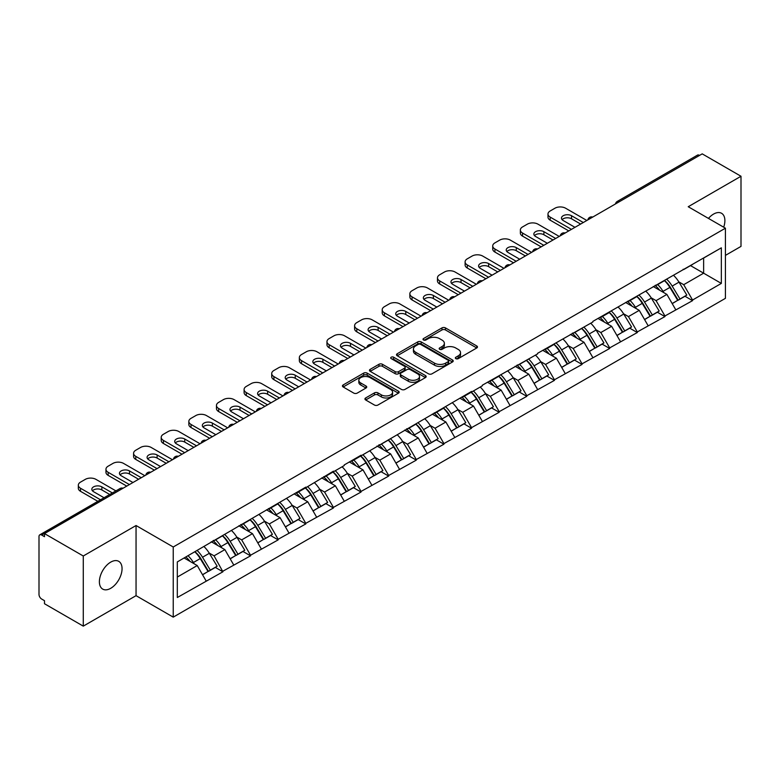 <?xml version="1.0" encoding="UTF-8"?>
<svg xmlns="http://www.w3.org/2000/svg" width="780" height="780" viewBox="0 0 780 780"><rect width="100%" height="100%" fill="white"/><g stroke="black" fill="none" stroke-linecap="round" stroke-linejoin="round"><path stroke-width="1.17" d="M455.842 358.644A1.716 0.994 0 0 0 458.269 358.644L476.746 347.977A2.457 1.423 0 0 0 477.467 346.973A2.457 1.423 0 0 0 476.746 345.969L445.458 327.902A2.457 1.423 0 0 0 441.977 327.902L423.511 338.569A1.716 0.994 0 0 0 423.004 339.271A1.716 0.994 0 0 0 423.511 339.973A1.716 0.994 0 0 0 425.938 339.973L428.327 338.598A7.868 4.543 0 0 1 439.452 338.598L442.065 340.099A7.868 4.543 0 0 1 444.366 343.307A7.868 4.543 0 0 1 442.065 346.525L439.676 347.899A1.716 0.994 0 0 0 439.169 348.601A1.716 0.994 0 0 0 439.676 349.303A1.716 0.994 0 0 0 442.104 349.303L444.502 347.929A7.868 4.543 0 0 1 455.627 347.929L458.231 349.43A7.868 4.543 0 0 1 460.531 352.648A7.868 4.543 0 0 1 458.231 355.856L455.842 357.24A1.716 0.994 0 0 0 455.335 357.942A1.716 0.994 0 0 0 455.842 358.644L455.842 357.24M110.721 562.126A16.029 9.253 -60 0 1 118.736 561.337A16.029 9.253 -60 0 1 121.192 574.178A16.029 9.253 -60 0 1 110.721 588.305A16.029 9.253 -60 0 1 102.707 589.095A16.029 9.253 -60 0 1 100.249 576.254A16.029 9.253 -60 0 1 110.721 562.126M708.464 218.41A16.029 9.253 -60 0 1 713.554 214.091A16.029 9.253 -60 0 1 721.568 213.291A16.029 9.253 -60 0 1 723.684 227.195M365.664 397.956A2.457 1.423 0 0 0 364.942 398.96A2.457 1.423 0 0 0 365.664 399.965L374.449 405.034A2.457 1.423 0 0 0 377.92 405.034L398.434 393.188A2.457 1.423 0 0 0 399.155 392.184A2.457 1.423 0 0 0 398.434 391.18L367.146 373.113A2.457 1.423 0 0 0 363.665 373.113L343.151 384.959A2.457 1.423 0 0 0 342.44 385.964A2.457 1.423 0 0 0 343.151 386.968L353.759 393.091A2.457 1.423 0 0 0 357.24 393.091L366.015 388.021A2.457 1.423 0 0 0 366.736 387.017A2.457 1.423 0 0 0 366.015 386.012L360.76 382.98A6.572 3.793 0 0 1 358.829 380.289A6.572 3.793 0 0 1 362.885 376.789A6.572 3.793 0 0 1 370.052 377.608L390.653 389.503A6.572 3.793 0 0 1 392.584 392.184A6.572 3.793 0 0 1 388.518 395.694A6.572 3.793 0 0 1 381.352 394.865L377.92 392.886A2.457 1.423 0 0 0 374.449 392.886L365.664 397.956L365.664 399.965M136.051 525.525L83.275 555.994L44.489 533.598L702.215 153.865L741 176.261L688.223 206.729L725.419 228.199L173.238 546.995L136.051 525.525L136.051 595.667L173.238 617.136L173.238 546.995M428.503 373.815A2.457 1.423 0 0 0 431.983 373.815L452.498 361.978A2.457 1.423 0 0 0 453.209 360.974A2.457 1.423 0 0 0 452.498 359.97L421.2 341.903A2.457 1.423 0 0 0 417.729 341.903L397.215 353.75A2.457 1.423 0 0 0 396.494 354.754A2.457 1.423 0 0 0 397.215 355.758L428.503 373.815M391.911 359.014A1.716 0.994 0 0 1 393.656 359.258L393.656 357.211L425.461 375.58A2.457 1.423 0 0 1 426.182 376.584A2.457 1.423 0 0 1 425.461 377.578L404.947 389.425A2.457 1.423 0 0 1 401.476 389.425L370.188 371.358L378.963 366.327L378.963 364.289L370.188 369.349A2.457 1.423 0 0 0 369.466 370.354A2.457 1.423 0 0 0 370.188 371.358L370.188 369.349M378.963 366.327A2.457 1.423 0 0 1 382.444 366.327L382.444 364.289A2.457 1.423 0 0 0 378.963 364.289M382.444 364.289L395.128 371.611A2.457 1.423 0 0 0 398.609 371.611L404.43 368.248A2.457 1.423 0 0 0 405.151 367.244A2.457 1.423 0 0 0 404.43 366.239L391.219 358.615A1.716 0.994 0 0 1 390.712 357.913A1.716 0.994 0 0 1 391.774 356.996A1.716 0.994 0 0 1 393.656 357.211M173.238 617.136L725.419 298.34L725.419 228.199M194.961 551.733A16.78 9.691 -120 0 1 200.714 558.451L208.533 571.36L215.348 567.421L222.914 571.789L214.061 555.838L209.147 553.01M222.914 571.789L177.314 597.509L177.314 561.922L305.789 487.13L305.789 487.744L333.421 471.178L333.421 471.793L344.224 465.562L344.224 464.948L361.043 455.227L361.043 455.842L471.549 391.433L471.549 392.048L482.352 385.808L482.352 385.193L537.605 353.906L537.605 353.291L592.858 322.003L592.858 321.389L721.344 247.826L721.344 283.413L692.562 300.027L683.709 284.69L678.805 281.853M664.618 280.576A16.78 9.691 -120 0 1 670.361 287.293L678.181 300.212L684.996 296.273L692.562 300.641L692.562 300.027M692.562 300.641L664.94 315.978L656.087 300.641L651.173 297.804M636.987 296.527A16.78 9.691 -120 0 1 642.74 303.244L650.559 316.154L657.374 312.224L664.94 316.592L664.94 315.978M664.94 316.592L637.309 331.929L628.456 316.592L623.551 313.755M609.365 312.478A16.78 9.691 -120 0 1 615.108 319.195L622.928 332.104L629.743 328.175L637.309 332.543L637.309 331.929M637.309 332.543L609.687 347.88L600.834 332.543L595.92 329.706M581.734 328.429A16.78 9.691 -120 0 1 587.486 335.147L595.306 348.055L602.121 344.126L609.687 348.485L609.687 347.88M609.687 348.485L582.056 363.821L573.202 348.485L568.298 345.657M554.112 344.38A16.78 9.691 -120 0 1 559.855 351.098L567.674 364.006L574.49 360.067L582.056 364.435L582.056 363.821M582.056 364.435L554.434 379.772L545.581 364.435L540.667 361.608M526.481 360.331A16.78 9.691 -120 0 1 532.233 367.048L540.053 379.957L546.868 376.019L554.434 380.386L554.434 379.772M554.434 380.386L526.802 395.723L517.949 380.386L513.045 377.559M498.859 376.282A16.78 9.691 -120 0 1 504.601 383L512.421 395.909L519.236 391.969L526.802 396.337L526.802 395.723M526.802 396.337L499.18 411.674L490.327 396.337L485.413 393.51M471.227 392.233A16.78 9.691 -120 0 1 476.98 398.95L484.799 411.86L491.615 407.921L499.18 412.288L499.18 411.674M499.18 412.288L471.549 427.625L462.696 412.288L457.792 409.461M443.606 408.184A16.78 9.691 -120 0 1 449.348 414.892L457.168 427.81L463.983 423.872L471.549 428.24L471.549 427.625M471.549 428.24L443.927 443.576L435.074 428.24L430.16 425.412M415.974 424.135A16.78 9.691 -120 0 1 421.726 430.843L429.546 443.761L436.361 439.822L443.927 444.19L443.927 443.576M443.927 444.19L416.296 459.527L407.443 444.19L402.538 441.353M388.352 440.076A16.78 9.691 -120 0 1 394.095 446.794L401.915 459.712L408.73 455.773L416.296 460.142L416.296 459.527M416.296 460.142L388.674 475.478L379.821 460.142L374.907 457.304M360.721 456.027A16.78 9.691 -120 0 1 366.473 462.745L374.293 475.663L381.108 471.724L388.674 476.092L388.674 475.478M388.674 476.092L361.043 491.429L352.19 476.092L347.285 473.255M333.099 471.978A16.78 9.691 -120 0 1 338.842 478.696L346.661 491.605L353.476 487.675L361.043 492.043L361.043 491.429M361.043 492.043L333.421 507.38L324.568 492.043L319.654 489.206M305.468 487.929A16.78 9.691 -120 0 1 311.22 494.647L319.04 507.556L325.855 503.626L333.421 507.994L333.421 507.38M333.421 507.994L305.789 523.331L296.936 507.994L292.032 505.157M277.846 503.88A16.78 9.691 -120 0 1 283.589 510.598L291.408 523.507L298.223 519.577L305.789 523.936L305.789 523.331M305.789 523.936L278.168 539.273L269.315 523.936L264.401 521.108M250.214 519.831A16.78 9.691 -120 0 1 255.967 526.549L263.786 539.458L270.601 535.519L278.168 539.887L278.168 539.273M278.168 539.887L250.536 555.224L241.683 539.887L236.779 537.059M222.593 535.782A16.78 9.691 -120 0 1 228.335 542.5L236.155 555.409L242.97 551.47L250.536 555.838L250.536 555.224M250.536 555.838L222.914 571.175M213.525 540.404L214.061 540.706L222.914 535.597M214.061 555.838L224.864 549.608L211.224 541.73M233.717 564.944L224.864 549.608M241.156 524.452L241.683 524.755L250.536 519.646M241.683 539.887L252.486 533.657L238.846 525.779M261.339 548.993L252.486 533.657M268.778 508.501L269.315 508.804L278.168 503.695M269.315 523.936L280.118 517.706L266.477 509.827M288.971 533.042L280.118 517.706M296.41 492.55L296.936 492.853L305.789 487.744M296.936 507.994L307.739 501.755L294.099 493.877M316.592 517.091L307.739 501.755M324.031 476.599L324.568 476.911L333.421 471.793M324.568 492.043L335.371 485.803L321.731 477.925M344.224 501.14L335.371 485.803M351.663 460.648L352.19 460.96L361.043 455.842M352.19 476.092L362.993 469.852L349.352 461.984M371.846 485.189L362.993 469.852M379.285 444.697L379.821 445.01L388.674 439.891M379.821 460.142L390.624 453.901L376.984 446.033M399.477 469.238L390.624 453.901M406.916 428.747L407.443 429.058L416.296 423.95M407.443 444.19L418.246 437.95L404.606 430.082M427.099 453.287L418.246 437.95M434.538 412.796L435.074 413.107L443.927 407.998M435.074 428.24L445.877 422L432.237 414.131M454.73 437.336L445.877 422M462.169 396.854L462.696 397.156L471.549 392.048M462.696 412.288L473.499 406.048L459.859 398.18M482.352 421.385L473.499 406.048M489.791 380.903L490.327 381.206L499.18 376.096M490.327 396.337L501.13 390.098L487.49 382.229M509.983 405.444L501.13 390.098M517.423 364.952L517.949 365.255L526.802 360.145M517.949 380.386L528.752 374.156L515.112 366.278M537.605 389.493L528.752 374.156M545.044 349.001L545.581 349.303L554.434 344.194M545.581 364.435L556.384 358.205L542.743 350.327M565.237 373.542L556.384 358.205M572.676 333.05L573.202 333.352L582.056 328.244M573.202 348.485L584.005 342.254L570.365 334.376M592.858 357.591L584.005 342.254M600.298 317.099L600.834 317.411L609.687 312.293M600.834 332.543L611.637 326.303L597.997 318.425M620.49 341.64L611.637 326.303M627.929 301.148L628.456 301.46L637.309 296.341M628.456 316.592L639.259 310.352L625.618 302.474M648.112 325.689L639.259 310.352M655.551 285.197L656.087 285.509L664.94 280.39M656.087 300.641L666.89 294.401L653.25 286.533M675.743 309.738L666.89 294.401M699.562 155.395L619.34 201.718M618.208 202.371A3.754 2.165 120 0 1 619.164 201.611A3.754 2.165 60 0 0 617.282 201.425L697.505 155.113A3.754 2.165 60 0 1 699.387 155.298M683.183 269.246L683.709 269.558L692.562 264.44M703.628 258.053L721.344 247.826M683.709 284.69L703.638 273.185L703.638 258.053M690.524 265.619L721.344 283.413M725.419 255.391L741 246.402L741 176.261M83.275 555.994L83.275 626.135L44.489 603.74L44.489 600.678L41.652 599.04A3.754 2.165 -120 0 1 39 594.438L39 536.562A3.754 2.165 -120 0 1 39.78 534.846A3.754 2.165 -120 0 1 41.652 535.031L44.489 536.669L44.489 533.598M83.275 626.135L136.051 595.667M177.314 577.054L197.233 565.549L184.129 557.983M206.086 580.885L197.233 565.549M669.971 287.596L670.849 288.103M642.35 303.547L643.227 304.054M614.718 319.498L615.596 320.005M587.096 335.449L587.974 335.956M559.465 351.4L560.342 351.907M531.843 367.351L532.721 367.848M504.212 383.292L505.089 383.799M476.59 399.243L477.467 399.75M448.958 415.194L449.836 415.701M421.337 431.145L422.214 431.652M393.705 447.096L394.582 447.603M366.083 463.047L366.961 463.554M338.452 478.998L339.329 479.505M310.83 494.949L311.707 495.456M283.198 510.9L284.076 511.407M255.577 526.851L256.454 527.358M227.945 542.802L228.823 543.299M200.323 558.743L201.201 559.25M456.524 358.888L458.231 357.903A7.868 4.543 0 0 0 460.531 354.685L460.531 352.648M444.366 343.307L444.366 345.355A7.868 4.543 0 0 1 442.065 348.562L440.359 349.547M476.746 345.969L476.746 347.977L445.458 329.95A2.457 1.423 0 0 0 441.977 329.95L424.193 340.216M452.459 361.998L421.2 343.951A2.457 1.423 0 0 0 417.729 343.951L397.244 355.777M448.149 361.676A1.716 0.994 0 0 0 448.656 360.974A1.716 0.994 0 0 0 448.149 360.272L420.683 344.419A1.716 0.994 0 0 0 418.246 344.419L415.73 345.872A7.868 4.543 0 0 0 413.429 349.079A7.868 4.543 0 0 0 415.73 352.297L434.499 363.129A7.868 4.543 0 0 0 445.624 363.129L448.149 361.676L448.149 363.724A1.716 0.994 0 0 0 448.656 363.022L448.656 360.974M413.429 349.079L413.429 351.127A7.868 4.543 0 0 0 415.73 354.334L415.73 352.297M448.149 363.724L445.624 365.177A7.868 4.543 0 0 1 434.499 365.177L415.73 354.334M382.444 366.327L395.128 373.659A2.457 1.423 0 0 0 398.609 373.659L404.43 370.295A2.457 1.423 0 0 0 405.151 369.291L405.151 367.244M393.656 359.258L425.431 377.598M408.301 379.216A6.572 3.793 0 0 0 415.467 380.035A6.572 3.793 0 0 0 419.523 376.526A6.572 3.793 0 0 0 417.602 373.844L410.339 369.652A2.457 1.423 0 0 0 406.868 369.652L401.037 373.015A2.457 1.423 0 0 0 400.325 374.02A2.457 1.423 0 0 0 401.037 375.024L408.301 379.216L408.301 381.254A6.572 3.793 0 0 0 415.467 382.083A6.572 3.793 0 0 0 419.523 378.573L419.523 376.526M400.325 374.02L400.325 376.067A2.457 1.423 0 0 0 401.037 377.072L401.037 375.024M408.301 381.254L401.037 377.072M392.584 392.184L392.584 394.231A6.572 3.793 0 0 1 388.518 397.741A6.572 3.793 0 0 1 381.352 396.913L377.92 394.933A2.457 1.423 0 0 0 374.449 394.933L365.703 399.984M358.829 380.289L358.829 382.337A6.572 3.793 0 0 0 360.76 385.018L360.76 382.98M365.986 388.04L360.76 385.018M398.404 393.208L367.146 375.16A2.457 1.423 0 0 0 363.665 375.16L343.19 386.987M586.843 220.477L565.588 208.211A7.517 4.339 0 0 0 554.96 208.211L550.183 210.97A7.517 4.339 0 0 0 547.979 214.042A7.517 4.339 0 0 0 550.183 217.103L550.183 220.174L568.776 230.909M550.183 220.174A7.517 4.339 180 0 1 547.979 217.103L547.979 214.042M562.107 219.658A5.889 3.403 180 0 1 571.525 218.79L580.642 224.055M550.183 217.103L571.428 229.378M574.977 227.331L563.199 220.525A5.889 3.403 180 0 1 561.473 218.127A5.889 3.403 180 0 1 565.11 214.987A5.889 3.403 180 0 1 571.525 215.728L583.294 222.524M673.608 275.389A20.533 11.856 60 0 1 678.99 282.155L672.175 286.094A20.533 11.856 -120 0 0 666.793 279.328M672.175 286.094L679.994 299.003L686.809 295.074L678.99 282.155M678.181 300.212L679.994 299.003M684.996 296.273L686.809 295.074M655.044 285.49A16.78 9.691 60 0 1 659.675 290.238M657.667 284.593A20.533 11.856 60 0 1 663.049 291.359L663.819 292.636M672.224 303.644L677.693 300.339L669.864 287.42A20.533 11.856 -120 0 0 664.482 280.654M677.693 300.339L672.155 303.527M559.211 236.428L537.966 224.162A7.517 4.339 0 0 0 527.338 224.162L522.551 226.922A7.517 4.339 0 0 0 520.358 229.983A7.517 4.339 0 0 0 522.551 233.054L522.551 236.125L541.144 246.86M522.551 236.125A7.517 4.339 180 0 1 520.358 233.054L520.358 229.983M534.485 235.609A5.889 3.403 180 0 1 543.894 234.741L553.01 240.006M522.551 233.054L543.806 245.32M547.346 243.282L535.567 236.476A5.889 3.403 180 0 1 533.851 234.078A5.889 3.403 180 0 1 537.478 230.939A5.889 3.403 180 0 1 543.894 231.679L555.672 238.475M645.976 291.34A20.533 11.856 60 0 1 651.358 298.106L644.543 302.045A20.533 11.856 -120 0 0 639.161 295.279M644.543 302.045L652.363 314.954L659.178 311.015L651.358 298.106M650.559 316.154L652.363 314.954M657.374 312.224L659.178 311.015M627.422 301.441A16.78 9.691 60 0 1 632.053 306.189M630.045 300.544A20.533 11.856 60 0 1 635.427 307.31L636.197 308.578M644.602 319.595L650.062 316.29L642.242 303.371A20.533 11.856 -120 0 0 636.86 296.605M650.062 316.29L644.533 319.478M531.59 252.379L510.334 240.113A7.517 4.339 0 0 0 499.707 240.113L494.93 242.873A7.517 4.339 0 0 0 492.726 245.934A7.517 4.339 0 0 0 494.93 249.005L494.93 252.077L513.523 262.811M494.93 252.077A7.517 4.339 180 0 1 492.726 249.005L492.726 245.934M506.854 251.56A5.889 3.403 180 0 1 516.272 250.692L525.389 255.957M494.93 249.005L516.175 261.271M519.724 259.233L507.946 252.427A5.889 3.403 180 0 1 506.22 250.029A5.889 3.403 180 0 1 509.857 246.889A5.889 3.403 180 0 1 516.272 247.621L528.041 254.426M618.355 307.291A20.533 11.856 60 0 1 623.737 314.057L616.922 317.996A20.533 11.856 -120 0 0 611.539 311.23M616.922 317.996L624.741 330.905L631.556 326.966L623.737 314.057M622.928 332.104L624.741 330.905M629.743 328.175L631.556 326.966M599.791 317.392A16.78 9.691 60 0 1 604.422 322.14M602.413 316.495A20.533 11.856 60 0 1 607.795 323.261L608.566 324.529M616.97 335.546L622.44 332.231L614.611 319.322A20.533 11.856 -120 0 0 609.229 312.556M622.44 332.231L616.902 335.429M503.958 268.33L482.713 256.064A7.517 4.339 0 0 0 472.085 256.064L467.298 258.823A7.517 4.339 0 0 0 465.104 261.885A7.517 4.339 0 0 0 467.298 264.956L467.298 268.027L485.891 278.762M467.298 268.027A7.517 4.339 180 0 1 465.104 264.956L465.104 261.885M479.232 267.511A5.889 3.403 180 0 1 488.641 266.643L497.757 271.908M467.298 264.956L488.553 277.222M492.092 275.184L480.314 268.378A5.889 3.403 180 0 1 478.598 265.98A5.889 3.403 180 0 1 482.225 262.84A5.889 3.403 180 0 1 488.641 263.572L500.419 270.377M590.723 323.242A20.533 11.856 60 0 1 596.105 330.008L589.29 333.947A20.533 11.856 -120 0 0 583.908 327.171M589.29 333.947L597.109 346.856L603.925 342.917L596.105 330.008M595.306 348.055L597.109 346.856M602.121 344.126L603.925 342.917M572.169 333.343A16.78 9.691 60 0 1 576.8 338.091M574.792 332.446A20.533 11.856 60 0 1 580.174 339.212L580.944 340.48M589.349 351.497L594.808 348.182L586.989 335.273A20.533 11.856 -120 0 0 581.607 328.507M594.808 348.182L589.28 351.38M476.336 284.281L455.081 272.005A7.517 4.339 0 0 0 444.454 272.005L439.676 274.774A7.517 4.339 0 0 0 437.473 277.836A7.517 4.339 0 0 0 439.676 280.907L439.676 283.969L458.269 294.703M439.676 283.969A7.517 4.339 180 0 1 437.473 280.907L437.473 277.836M451.601 283.462A5.889 3.403 180 0 1 461.019 282.594L470.135 287.859M439.676 280.907L460.921 293.173M464.47 291.125L452.692 284.329A5.889 3.403 180 0 1 450.967 281.931A5.889 3.403 180 0 1 454.603 278.791A5.889 3.403 180 0 1 461.019 279.523L472.787 286.328M563.101 339.193A20.533 11.856 60 0 1 568.483 345.959L561.668 349.898A20.533 11.856 -120 0 0 556.286 343.122M561.668 349.898L569.488 362.807L576.303 358.868L568.483 345.959M567.674 364.006L569.488 362.807M574.49 360.067L576.303 358.868M544.538 349.294A16.78 9.691 60 0 1 549.169 354.042M547.16 348.387A20.533 11.856 60 0 1 552.542 355.163L553.312 356.431M561.717 367.448L567.187 364.133L559.358 351.224A20.533 11.856 -120 0 0 553.975 344.458M567.187 364.133L561.649 367.331M448.705 300.232L427.459 287.956A7.517 4.339 0 0 0 416.832 287.956L412.045 290.726A7.517 4.339 0 0 0 409.851 293.787A7.517 4.339 0 0 0 412.045 296.858L412.045 299.92L430.638 310.654M412.045 299.92A7.517 4.339 180 0 1 409.851 296.858L409.851 293.787M423.979 299.413A5.889 3.403 180 0 1 433.387 298.545L442.504 303.81M412.045 296.858L433.3 309.124M436.839 307.076L425.061 300.281A5.889 3.403 180 0 1 423.345 297.882A5.889 3.403 180 0 1 426.972 294.743A5.889 3.403 180 0 1 433.387 295.474L445.165 302.269M535.47 355.144A20.533 11.856 60 0 1 540.852 361.91L534.037 365.84A20.533 11.856 -120 0 0 528.655 359.073M534.037 365.84L541.856 378.758L548.672 374.819L540.852 361.91M540.053 379.957L541.856 378.758M546.868 376.019L548.672 374.819M516.916 365.245A16.78 9.691 60 0 1 521.547 369.993M519.538 364.338A20.533 11.856 60 0 1 524.92 371.114L525.691 372.382M534.095 383.399L539.555 380.084L531.736 367.175A20.533 11.856 -120 0 0 526.354 360.409M539.555 380.084L534.027 383.282M421.083 316.183L399.828 303.907A7.517 4.339 0 0 0 389.2 303.907L384.423 306.667A7.517 4.339 0 0 0 382.219 309.738A7.517 4.339 0 0 0 384.423 312.809L384.423 315.871L403.016 326.606M384.423 315.871A7.517 4.339 180 0 1 382.219 312.809L382.219 309.738M396.347 315.364A5.889 3.403 180 0 1 405.766 314.496L414.882 319.761M384.423 312.809L405.668 325.075M409.217 323.027L397.439 316.231A5.889 3.403 180 0 1 395.714 313.823A5.889 3.403 180 0 1 399.35 310.694A5.889 3.403 180 0 1 405.766 311.425L417.534 318.221M507.848 371.085A20.533 11.856 60 0 1 513.23 377.861L506.415 381.79A20.533 11.856 -120 0 0 501.033 375.024M506.415 381.79L514.234 394.709L521.05 390.77L513.23 377.861M512.421 395.909L514.234 394.709M519.236 391.969L521.05 390.77M489.284 381.196A16.78 9.691 60 0 1 493.915 385.944M491.907 380.289A20.533 11.856 60 0 1 497.289 387.055L498.059 388.333M506.464 399.35L511.933 396.035L504.104 383.126A20.533 11.856 -120 0 0 498.722 376.36M511.933 396.035L506.395 399.233M393.452 332.134L372.206 319.858A7.517 4.339 0 0 0 361.579 319.858L356.791 322.618A7.517 4.339 0 0 0 354.598 325.689A7.517 4.339 0 0 0 356.791 328.76L356.791 331.822L375.385 342.556M356.791 331.822A7.517 4.339 180 0 1 354.598 328.76L354.598 325.689M368.726 331.315A5.889 3.403 180 0 1 378.134 330.447L387.25 335.712M356.791 328.76L378.046 341.026M381.586 338.978L369.808 332.183A5.889 3.403 180 0 1 368.092 329.774A5.889 3.403 180 0 1 371.719 326.635A5.889 3.403 180 0 1 378.134 327.376L389.912 334.171M480.217 387.036A20.533 11.856 60 0 1 485.599 393.812L478.784 397.741A20.533 11.856 -120 0 0 473.401 390.975M478.784 397.741L486.603 410.66L493.418 406.721L485.599 393.812M484.799 411.86L486.603 410.66M491.615 407.921L493.418 406.721M461.662 397.137A16.78 9.691 60 0 1 466.294 401.885M464.285 396.24A20.533 11.856 60 0 1 469.667 403.006L470.438 404.284M478.842 415.301L484.302 411.986L476.482 399.077A20.533 11.856 -120 0 0 471.101 392.301M484.302 411.986L478.774 415.184M365.83 348.075L344.575 335.81A7.517 4.339 0 0 0 333.947 335.81L329.17 338.569A7.517 4.339 0 0 0 326.966 341.64A7.517 4.339 0 0 0 329.17 344.702L329.17 347.773L347.763 358.507M329.17 347.773A7.517 4.339 180 0 1 326.966 344.702L326.966 341.64M341.094 347.266A5.889 3.403 180 0 1 350.512 346.388L359.629 351.663M329.17 344.702L350.415 356.977M353.964 354.929L342.186 348.133A5.889 3.403 180 0 1 340.46 345.725A5.889 3.403 180 0 1 344.097 342.586A5.889 3.403 180 0 1 350.512 343.327L362.281 350.123M452.595 402.987A20.533 11.856 60 0 1 457.977 409.753L451.162 413.692A20.533 11.856 -120 0 0 445.78 406.926M451.162 413.692L458.981 426.611L465.796 422.672L457.977 409.753M457.168 427.81L458.981 426.611M463.983 423.872L465.796 422.672M434.031 413.088A16.78 9.691 60 0 1 438.662 417.836M436.654 412.191A20.533 11.856 60 0 1 442.036 418.957L442.806 420.235M451.21 431.252L456.68 427.937L448.851 415.028A20.533 11.856 -120 0 0 443.469 408.252M456.68 427.937L451.142 431.125M338.198 364.026L316.953 351.76A7.517 4.339 0 0 0 306.325 351.76L301.538 354.52A7.517 4.339 0 0 0 299.344 357.591A7.517 4.339 0 0 0 301.538 360.652L301.538 363.724L320.131 374.459M301.538 363.724A7.517 4.339 180 0 1 299.344 360.652L299.344 357.591M313.472 363.217A5.889 3.403 180 0 1 322.881 362.339L331.997 367.604M301.538 360.652L322.793 372.928M326.332 370.88L314.555 364.084A5.889 3.403 180 0 1 312.839 361.676A5.889 3.403 180 0 1 316.465 358.537A5.889 3.403 180 0 1 322.881 359.278L334.659 366.073M424.964 418.938A20.533 11.856 60 0 1 430.345 425.704L423.53 429.644A20.533 11.856 -120 0 0 418.148 422.877M423.53 429.644L431.35 442.552L438.165 438.623L430.345 425.704M429.546 443.761L431.35 442.552M436.361 439.822L438.165 438.623M406.409 429.039A16.78 9.691 60 0 1 411.04 433.787M409.032 428.142A20.533 11.856 60 0 1 414.414 434.909L415.184 436.186M423.589 447.203L429.049 443.888L421.229 430.969A20.533 11.856 -120 0 0 415.847 424.203M429.049 443.888L423.52 447.077M310.577 379.977L289.322 367.712A7.517 4.339 0 0 0 278.694 367.712L273.916 370.471A7.517 4.339 0 0 0 271.713 373.542A7.517 4.339 0 0 0 273.916 376.603L273.916 379.675L292.51 390.409M273.916 379.675A7.517 4.339 180 0 1 271.713 376.603L271.713 373.542M285.841 379.158A5.889 3.403 180 0 1 295.259 378.29L304.375 383.555M273.916 376.603L295.162 388.879M298.711 386.831L286.933 380.035A5.889 3.403 180 0 1 285.207 377.627A5.889 3.403 180 0 1 288.844 374.488A5.889 3.403 180 0 1 295.259 375.229L307.027 382.024M397.342 434.889A20.533 11.856 60 0 1 402.724 441.656L395.909 445.594A20.533 11.856 -120 0 0 390.526 438.828M395.909 445.594L403.728 458.503L410.543 454.574L402.724 441.656M401.915 459.712L403.728 458.503M408.73 455.773L410.543 454.574M378.778 444.99A16.78 9.691 60 0 1 383.409 449.738M381.401 444.093A20.533 11.856 60 0 1 386.782 450.86L387.553 452.137M395.957 463.144L401.427 459.839L393.598 446.921A20.533 11.856 -120 0 0 388.216 440.154M401.427 459.839L395.889 463.027M282.945 395.928L261.7 383.662A7.517 4.339 0 0 0 251.072 383.662L246.285 386.422A7.517 4.339 0 0 0 244.091 389.493A7.517 4.339 0 0 0 246.285 392.555L246.285 395.626L264.878 406.36M246.285 395.626A7.517 4.339 180 0 1 244.091 392.555L244.091 389.493M258.219 395.109A5.889 3.403 180 0 1 267.628 394.241L276.744 399.506M246.285 392.555L267.54 404.83M271.079 402.782L259.301 395.977A5.889 3.403 180 0 1 257.585 393.578A5.889 3.403 180 0 1 261.212 390.439A5.889 3.403 180 0 1 267.628 391.18L279.406 397.976M369.71 450.84A20.533 11.856 60 0 1 375.092 457.606L368.277 461.546A20.533 11.856 -120 0 0 362.895 454.779M368.277 461.546L376.096 474.454L382.912 470.525L375.092 457.606M374.293 475.663L376.096 474.454M381.108 471.724L382.912 470.525M351.156 460.941A16.78 9.691 60 0 1 355.787 465.689M353.779 460.044A20.533 11.856 60 0 1 359.161 466.81L359.931 468.088M368.335 479.095L373.796 475.79L365.976 462.872A20.533 11.856 -120 0 0 360.594 456.105M373.796 475.79L368.267 478.978M255.323 411.879L234.068 399.613A7.517 4.339 0 0 0 223.441 399.613L218.663 402.373A7.517 4.339 0 0 0 216.46 405.434A7.517 4.339 0 0 0 218.663 408.505L218.663 411.577L237.256 422.311M218.663 411.577A7.517 4.339 180 0 1 216.46 408.505L216.46 405.434M230.588 411.06A5.889 3.403 180 0 1 240.006 410.192L249.122 415.457M218.663 408.505L239.909 420.771M243.457 418.733L231.679 411.928A5.889 3.403 180 0 1 229.954 409.529A5.889 3.403 180 0 1 233.591 406.39A5.889 3.403 180 0 1 240.006 407.131L251.774 413.927M342.089 466.791A20.533 11.856 60 0 1 347.471 473.558L340.655 477.497A20.533 11.856 -120 0 0 335.273 470.73M340.655 477.497L348.475 490.406L355.29 486.466L347.471 473.558M346.661 491.605L348.475 490.406M353.476 487.675L355.29 486.466M323.524 476.892A16.78 9.691 60 0 1 328.156 481.64M326.147 475.995A20.533 11.856 60 0 1 331.529 482.761L332.299 484.029M340.704 495.046L346.174 491.731L338.344 478.822A20.533 11.856 -120 0 0 332.962 472.056M346.174 491.731L340.636 494.93M227.692 427.83L206.447 415.565A7.517 4.339 0 0 0 195.819 415.565L191.032 418.324A7.517 4.339 0 0 0 188.838 421.385A7.517 4.339 0 0 0 191.032 424.456L191.032 427.528L209.625 438.262M191.032 427.528A7.517 4.339 180 0 1 188.838 424.456L188.838 421.385M202.966 427.011A5.889 3.403 180 0 1 212.374 426.143L221.491 431.408M191.032 424.456L212.287 436.722M215.826 434.684L204.048 427.879A5.889 3.403 180 0 1 202.332 425.48A5.889 3.403 180 0 1 205.959 422.341A5.889 3.403 180 0 1 212.374 423.072L224.153 429.877M314.457 482.742A20.533 11.856 60 0 1 319.839 489.508L313.024 493.447A20.533 11.856 -120 0 0 307.642 486.681M313.024 493.447L320.843 506.357L327.659 502.417L319.839 489.508M319.04 507.556L320.843 506.357M325.855 503.626L327.659 502.417M295.903 492.843A16.78 9.691 60 0 1 300.534 497.591M298.526 491.946A20.533 11.856 60 0 1 303.907 498.712L304.678 499.98M313.082 510.998L318.542 507.683L310.723 494.773A20.533 11.856 -120 0 0 305.341 488.007M318.542 507.683L313.014 510.88M200.07 443.781L178.815 431.515A7.517 4.339 0 0 0 168.188 431.515L163.41 434.275A7.517 4.339 0 0 0 161.207 437.336A7.517 4.339 0 0 0 163.41 440.407L163.41 443.469L182.003 454.214M163.41 443.469A7.517 4.339 180 0 1 161.207 440.407L161.207 437.336M175.334 442.962A5.889 3.403 180 0 1 184.753 442.094L193.869 447.359M163.41 440.407L184.655 452.673M188.204 450.635L176.426 443.83A5.889 3.403 180 0 1 174.701 441.431A5.889 3.403 180 0 1 178.337 438.292A5.889 3.403 180 0 1 184.753 439.023L196.521 445.828M286.835 498.693A20.533 11.856 60 0 1 292.217 505.459L285.402 509.399A20.533 11.856 -120 0 0 280.02 502.622M285.402 509.399L293.221 522.308L300.037 518.368L292.217 505.459M291.408 523.507L293.221 522.308M298.223 519.577L300.037 518.368M268.271 508.794A16.78 9.691 60 0 1 272.902 513.542M270.894 507.897A20.533 11.856 60 0 1 276.276 514.663L277.046 515.931M285.451 526.948L290.921 523.633L283.091 510.725A20.533 11.856 -120 0 0 277.709 503.958M290.921 523.633L285.382 526.832M172.439 459.732L151.193 447.457A7.517 4.339 0 0 0 140.566 447.457L135.778 450.226A7.517 4.339 0 0 0 133.585 453.287A7.517 4.339 0 0 0 135.778 456.358L135.778 459.42L154.372 470.155M135.778 459.42A7.517 4.339 180 0 1 133.585 456.358L133.585 453.287M147.713 458.913A5.889 3.403 180 0 1 157.121 458.045L166.237 463.31M135.778 456.358L157.034 468.624M160.573 466.577L148.795 459.781A5.889 3.403 180 0 1 147.079 457.382A5.889 3.403 180 0 1 150.706 454.243A5.889 3.403 180 0 1 157.121 454.974L168.899 461.779M259.204 514.644A20.533 11.856 60 0 1 264.586 521.41L257.77 525.35A20.533 11.856 -120 0 0 252.388 518.573M257.77 525.35L265.59 538.258L272.405 534.319L264.586 521.41M263.786 539.458L265.59 538.258M270.601 535.519L272.405 534.319M240.649 524.745A16.78 9.691 60 0 1 245.281 529.493M243.272 523.838A20.533 11.856 60 0 1 248.654 530.615L249.424 531.882M257.829 542.899L263.289 539.584L255.469 526.675A20.533 11.856 -120 0 0 250.088 519.909M263.289 539.584L257.761 542.783M144.817 475.683L123.562 463.408A7.517 4.339 0 0 0 112.934 463.408L108.157 466.177A7.517 4.339 0 0 0 105.953 469.238A7.517 4.339 0 0 0 108.157 472.31L108.157 475.371L126.75 486.106M108.157 475.371A7.517 4.339 180 0 1 105.953 472.31L105.953 469.238M120.081 474.864A5.889 3.403 180 0 1 129.499 473.996L138.616 479.261M108.157 472.31L129.402 484.575M132.951 482.527L121.173 475.732A5.889 3.403 180 0 1 119.447 473.333A5.889 3.403 180 0 1 123.084 470.194A5.889 3.403 180 0 1 129.499 470.925L141.268 477.721M231.582 530.595A20.533 11.856 60 0 1 236.964 537.361L230.149 541.291A20.533 11.856 -120 0 0 224.767 534.524M230.149 541.291L237.968 554.209L244.784 550.27L236.964 537.361M236.155 555.409L237.968 554.209M242.97 551.47L244.784 550.27M213.018 540.696A16.78 9.691 60 0 1 217.649 545.444M215.641 539.789A20.533 11.856 60 0 1 221.023 546.566L221.793 547.833M230.197 558.85L235.667 555.535L227.838 542.626A20.533 11.856 -120 0 0 222.456 535.86M235.667 555.535L230.129 558.733M115.908 490.893L95.94 479.359A7.517 4.339 0 0 0 85.312 479.359L80.525 482.118A7.517 4.339 0 0 0 78.332 485.189A7.517 4.339 0 0 0 80.525 488.26L80.525 491.322L97.841 501.325M80.525 491.322A7.517 4.339 180 0 1 78.332 488.26L78.332 485.189M92.459 490.815A5.889 3.403 180 0 1 101.868 489.947L109.707 494.471M80.525 488.26L100.503 499.785M104.042 497.747L93.541 491.683A5.889 3.403 180 0 1 91.826 489.274A5.889 3.403 180 0 1 95.453 486.135A5.889 3.403 180 0 1 101.868 486.876L112.369 492.94M203.951 546.536A20.533 11.856 60 0 1 209.332 553.312L202.517 557.242A20.533 11.856 -120 0 0 197.135 550.475M202.517 557.242L210.337 570.16L217.152 566.221L209.332 553.312M208.533 571.36L210.337 570.16M215.348 567.421L217.152 566.221M185.845 556.998A16.78 9.691 60 0 1 190.028 561.385M188.019 555.74A20.533 11.856 60 0 1 193.401 562.507L194.171 563.784M202.576 574.801L208.036 571.486L200.216 558.577A20.533 11.856 -120 0 0 194.834 551.811M208.036 571.486L202.507 574.684M122.06 488.816L41.652 535.031M122.831 488.368A3.754 2.165 -60 0 0 121.885 488.719A3.754 2.165 -120 0 0 120.003 488.534L39.78 534.846M590.577 218.322A3.754 2.165 120 0 1 591.533 217.561A3.754 2.165 -60 0 1 592.488 217.22M562.955 234.273A3.754 2.165 120 0 1 563.911 233.512A3.754 2.165 -60 0 1 564.856 233.171M535.324 250.224A3.754 2.165 120 0 1 536.279 249.464A3.754 2.165 -60 0 1 537.235 249.122M507.702 266.165A3.754 2.165 120 0 1 508.658 265.415A3.754 2.165 -60 0 1 509.603 265.073M480.07 282.116A3.754 2.165 120 0 1 481.026 281.365A3.754 2.165 -60 0 1 481.981 281.014M452.449 298.067A3.754 2.165 120 0 1 453.404 297.317A3.754 2.165 -60 0 1 454.35 296.965M424.817 314.018A3.754 2.165 120 0 1 425.773 313.267A3.754 2.165 -60 0 1 426.728 312.916M397.195 329.969A3.754 2.165 120 0 1 398.151 329.219A3.754 2.165 -60 0 1 399.097 328.868M369.564 345.92A3.754 2.165 120 0 1 370.519 345.169A3.754 2.165 -60 0 1 371.475 344.819M341.942 361.871A3.754 2.165 120 0 1 342.898 361.111A3.754 2.165 -60 0 1 343.844 360.769M314.311 377.822A3.754 2.165 120 0 1 315.266 377.062A3.754 2.165 -60 0 1 316.222 376.72M286.689 393.773A3.754 2.165 120 0 1 287.644 393.013A3.754 2.165 -60 0 1 288.59 392.671M259.058 409.724A3.754 2.165 120 0 1 260.013 408.964A3.754 2.165 -60 0 1 260.969 408.623M231.436 425.675A3.754 2.165 120 0 1 232.391 424.915A3.754 2.165 -60 0 1 233.337 424.573M203.804 441.616A3.754 2.165 120 0 1 204.76 440.866A3.754 2.165 -60 0 1 205.715 440.524M176.182 457.567A3.754 2.165 120 0 1 177.138 456.817A3.754 2.165 -60 0 1 178.084 456.466M148.551 473.519A3.754 2.165 120 0 1 149.506 472.768A3.754 2.165 -60 0 1 150.462 472.417M458.231 357.903L458.231 355.856M439.676 349.303L439.676 347.899M442.065 348.562L442.065 346.525M423.511 339.973L423.511 338.569M441.977 329.95L441.977 327.902M445.458 329.95L445.458 327.902M397.215 355.758L397.215 353.75M417.729 343.951L417.729 341.903M421.2 343.951L421.2 341.903M452.498 361.978L452.498 359.97M434.499 365.177L434.499 363.129M445.624 365.177L445.624 363.129M395.128 373.659L395.128 371.611M398.609 373.659L398.609 371.611M404.43 370.295L404.43 368.248M425.461 377.578L425.461 375.58M374.449 394.933L374.449 392.886M377.92 394.933L377.92 392.886M381.352 396.913L381.352 394.865M366.015 388.021L366.015 386.012M343.151 386.968L343.151 384.959M363.665 375.16L363.665 373.113M367.146 375.16L367.146 373.113M398.434 393.188L398.434 391.18M669.864 287.42L663.049 291.359M571.525 218.79L571.525 215.728M642.242 303.371L635.427 307.31M543.894 234.741L543.894 231.679M614.611 319.322L607.795 323.261M516.272 250.692L516.272 247.621M586.989 335.273L580.174 339.212M488.641 266.643L488.641 263.572M559.358 351.224L552.542 355.163M461.019 282.594L461.019 279.523M531.736 367.175L524.92 371.114M433.387 298.545L433.387 295.474M504.104 383.126L497.289 387.055M405.766 314.496L405.766 311.425M476.482 399.077L469.667 403.006M378.134 330.447L378.134 327.376M448.851 415.028L442.036 418.957M350.512 346.388L350.512 343.327M421.229 430.969L414.414 434.909M322.881 362.339L322.881 359.278M393.598 446.921L386.782 450.86M295.259 378.29L295.259 375.229M365.976 462.872L359.161 466.81M267.628 394.241L267.628 391.18M338.344 478.822L331.529 482.761M240.006 410.192L240.006 407.131M310.723 494.773L303.907 498.712M212.374 426.143L212.374 423.072M283.091 510.725L276.276 514.663M184.753 442.094L184.753 439.023M255.469 526.675L248.654 530.615M157.121 458.045L157.121 454.974M227.838 542.626L221.023 546.566M129.499 473.996L129.499 470.925M200.216 558.577L193.401 562.507M101.868 489.947L101.868 486.876M617.282 201.425A3.754 3.754 0 0 0 615.478 203.951M592.742 217.074A3.754 3.754 0 0 0 587.847 219.892M565.11 233.025A3.754 3.754 0 0 0 560.225 235.843M537.488 248.976A3.754 3.754 0 0 0 532.594 251.794M509.857 264.927A3.754 3.754 0 0 0 504.972 267.745M482.235 280.878A3.754 3.754 0 0 0 477.34 283.696M454.603 296.829A3.754 3.754 0 0 0 449.719 299.647M426.982 312.77A3.754 3.754 0 0 0 422.087 315.598M399.35 328.721A3.754 3.754 0 0 0 394.465 331.549M371.728 344.672A3.754 3.754 0 0 0 366.834 347.5M344.097 360.623A3.754 3.754 0 0 0 339.212 363.451M316.475 376.574A3.754 3.754 0 0 0 311.581 379.402M288.844 392.525A3.754 3.754 0 0 0 283.959 395.343M261.222 408.476A3.754 3.754 0 0 0 256.327 411.294M233.591 424.427A3.754 3.754 0 0 0 228.706 427.245M205.969 440.378A3.754 3.754 0 0 0 201.074 443.196M178.337 456.329A3.754 3.754 0 0 0 173.453 459.147M150.716 472.27A3.754 3.754 0 0 0 145.821 475.098M123.084 488.221A3.754 3.754 0 0 0 120.003 488.534"/></g></svg>
